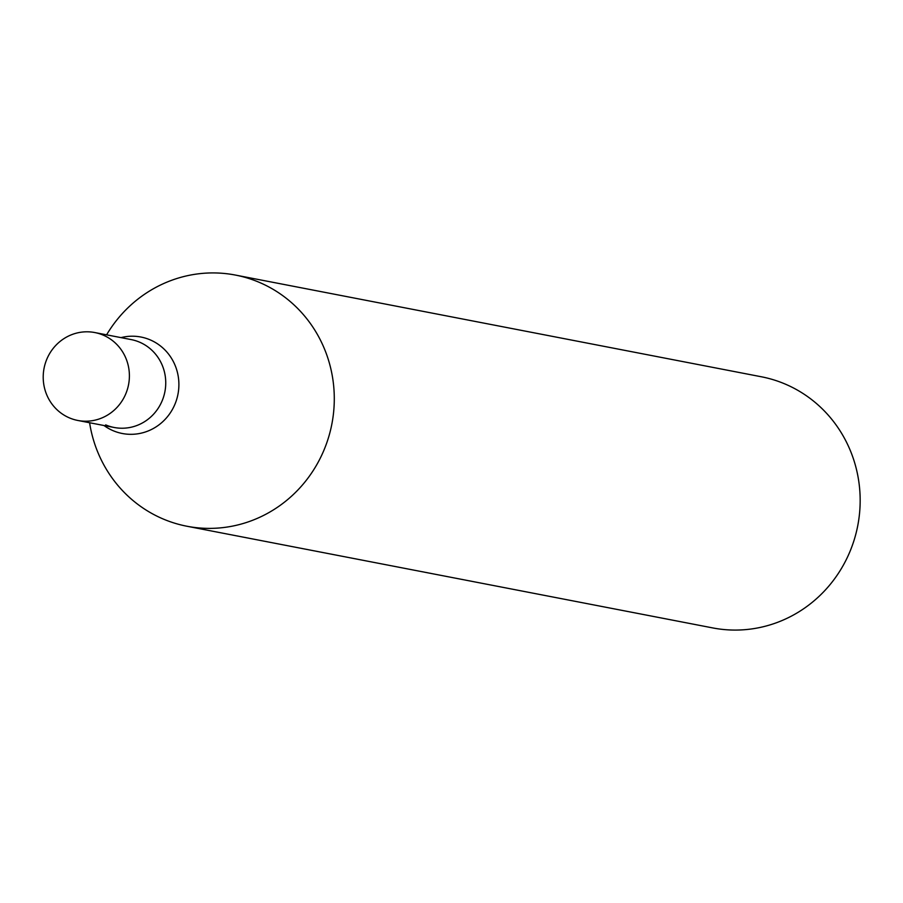 <?xml version="1.0" encoding="UTF-8"?>
<svg xmlns="http://www.w3.org/2000/svg" width="903" height="903" viewBox="0 0 903 903"><rect width="100%" height="100%" fill="white"/><g stroke="black" fill="none" stroke-linecap="round" stroke-linejoin="round"><path stroke-width="1.35" d="M106.588 334.832L107.017 334.121A127.899 122.943 100.9 0 1 235.457 275.076L761.319 376.765A127.899 122.943 100.9 0 1 857.748 525.693A127.899 122.943 100.9 0 1 712.749 627.924L186.887 526.235A127.899 122.943 100.9 0 1 162.709 518.796A127.899 122.943 100.9 0 1 89.724 423.552L89.589 422.739M235.457 275.076A127.899 122.943 100.9 0 1 331.875 423.992A127.899 122.943 100.9 0 1 186.887 526.235M94.804 332.552A44.766 43.028 100.9 0 1 128.553 384.678A44.766 43.028 100.9 0 1 77.805 420.459A44.766 43.028 100.9 0 1 69.339 417.852A44.766 43.028 100.9 0 1 45.15 363.864A44.766 43.028 100.9 0 1 94.804 332.552L131.149 339.584A44.766 43.028 100.9 0 1 164.899 391.699A44.766 43.028 100.9 0 1 114.15 427.48A44.766 43.028 100.9 0 1 105.685 424.884M131.149 339.584A44.766 43.028 100.9 0 1 164.899 391.699A44.766 43.028 100.9 0 1 114.15 427.48L77.805 420.459M121.013 337.62A49.123 47.216 100.9 0 1 178.704 388.922A49.123 47.216 100.9 0 1 112.988 430.641A49.123 47.216 100.9 0 1 104.014 425.527"/></g></svg>
